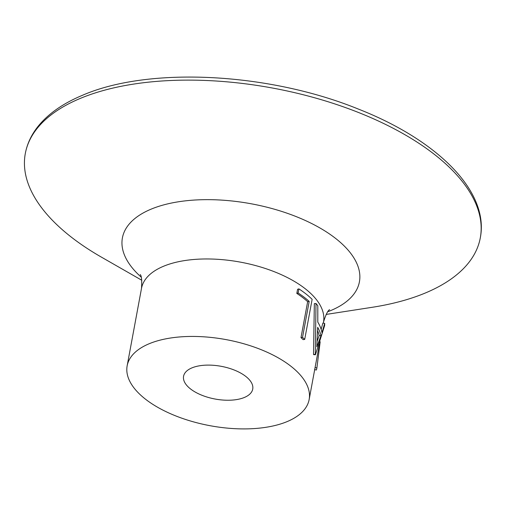 <?xml version="1.0" encoding="UTF-8"?>
<svg xmlns="http://www.w3.org/2000/svg" width="506" height="506" viewBox="0 0 506 506"><rect width="100%" height="100%" fill="white"/><g stroke="black" fill="none" stroke-linecap="round" stroke-linejoin="round"><path stroke-width="0.76" d="M326.13 314.428L372.1 307.313A231.375 109.46 -169.5 0 0 425.71 292.841A231.375 109.46 -169.5 0 0 480.295 237.877A231.375 109.46 -169.5 0 0 341.658 106.235A231.375 109.46 -169.5 0 0 79.885 98.581A231.375 109.46 -169.5 0 0 25.3 153.552A231.375 109.46 -169.5 0 0 101.428 257.143L141.8 280.261M191.863 367.913A35.167 16.641 -169.5 0 0 183.57 376.262A35.167 16.641 -169.5 0 0 204.639 396.274A35.167 16.641 -169.5 0 0 244.43 397.438A35.167 16.641 -169.5 0 0 252.728 389.082A35.167 16.641 -169.5 0 0 231.653 369.07A35.167 16.641 -169.5 0 0 191.863 367.913M324.694 323.359A94.401 44.661 -169.5 0 1 324.624 325.567L315.44 354.725L313.65 354.643A92.547 43.788 -169.5 0 0 313.53 354.352L314.34 303.625L315.997 303.486A94.401 44.661 -169.5 0 1 317.812 305.769L317.793 322.094A94.401 44.661 -169.5 0 1 321.968 332.72L324.694 323.359L322.866 323.106L321.139 329.324M298.894 288.882A94.401 44.661 -169.5 0 1 312.132 299.337L304.701 339.418L303.126 339.64A92.547 43.788 -169.5 0 0 300.988 337.635L307.654 301.665A92.547 43.788 -169.5 0 0 296.813 293.417L297.579 289.305L298.894 288.882L298.135 292.993L296.813 293.417M287.313 421.523A92.547 43.788 -169.5 0 0 309.147 399.538A92.547 43.788 -169.5 0 0 253.689 346.882A92.547 43.788 -169.5 0 0 148.985 343.821A92.547 43.788 -169.5 0 0 127.151 365.806A92.547 43.788 -169.5 0 0 182.603 418.462A92.547 43.788 -169.5 0 0 287.313 421.523M315.067 367.584L316.889 367.919A94.401 44.661 -169.5 0 1 316.383 370.012L314.568 369.627M316.889 367.919L320.184 341.771M315.44 354.725A94.401 44.661 -169.5 0 0 315.32 354.428L313.53 354.352M315.32 354.428L315.997 303.486M317.686 327.319L316.838 346.787L320.987 335.706A94.401 44.661 -169.5 0 0 317.686 327.319M317.148 341.272L319.166 335.548L320.987 335.706M319.166 335.548A92.547 43.788 -169.5 0 0 317.585 330.671M304.701 339.418A94.401 44.661 -169.5 0 0 302.525 337.375L300.988 337.635M302.525 337.375L309.191 301.405L307.654 301.665M309.191 301.405A94.401 44.661 -169.5 0 0 298.135 292.993M327.799 311.728A120.523 57.02 -169.5 0 0 330.981 310.463A120.523 57.02 -169.5 0 0 318.616 227.219A120.523 57.02 -169.5 0 0 150.839 209.269A120.523 57.02 -169.5 0 0 141.206 277.143M329.627 309.653C327.92 310.368 325.877 314.498 323.505 322.063A92.547 43.788 -169.5 0 0 268.053 269.407A92.547 43.788 -169.5 0 0 163.343 266.346A92.547 43.788 -169.5 0 0 141.509 288.331L127.151 365.806M140.244 274.556C141.579 275.821 142.003 280.413 141.509 288.331M25.3 153.552C27.343 142.762 32.302 132.857 40.183 123.837C50.265 112.402 64.256 102.933 82.149 95.425C148.486 66.324 268.635 72.522 358.337 109.062C438.139 140.352 489.403 191.844 480.295 237.877M323.505 322.063L323.302 323.17M319.438 344.023L309.147 399.538"/></g></svg>
